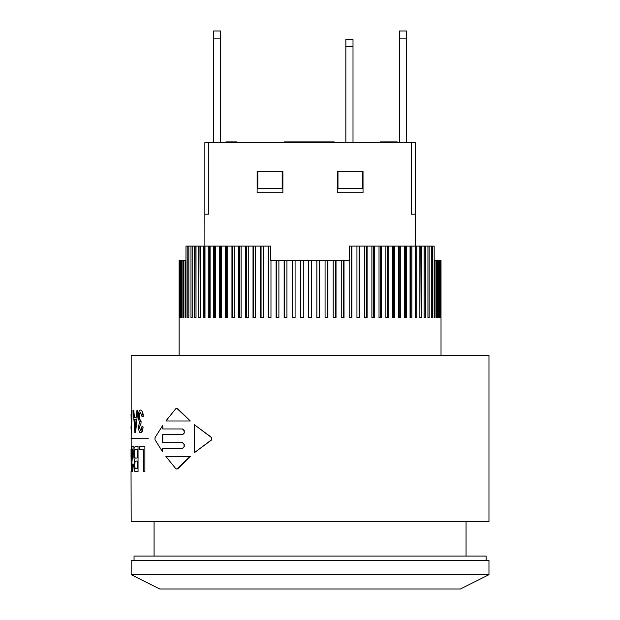 <?xml version="1.0" encoding="UTF-8"?>
<svg xmlns="http://www.w3.org/2000/svg" width="620" height="620" viewBox="0 0 620 620"><rect width="100%" height="100%" fill="white"/><g stroke="black" fill="none" stroke-linecap="round" stroke-linejoin="round"><path stroke-width="0.93" d="M134.044 560.379L134.044 556.086L486.103 556.086L486.103 560.379M351.455 317.657L351.455 246.101L349.424 246.101L349.424 260.408L270.715 260.408L270.715 246.101L268.685 246.101L268.685 317.657M319.633 260.408L319.633 317.657M319.719 260.408L319.719 317.657L316.867 317.657L316.867 260.408M311.504 260.408L311.504 317.657L308.644 317.657L308.644 260.408M303.281 260.408L303.281 317.657L300.421 317.657L300.421 260.408M300.514 260.408L300.514 317.657M295.081 260.408L295.081 317.657L292.237 317.657L292.237 260.408M292.415 260.408L292.415 317.657M286.944 260.408L286.944 317.657L284.13 317.657L284.13 260.408M284.394 260.408L284.394 317.657M187.798 246.101L188.852 246.101L188.852 317.657L187.798 317.657L187.798 246.101L185.984 246.101L185.984 317.657L185.093 317.657L185.093 260.408L179.133 260.408L179.126 355.438M190.983 246.101L192.2 246.101L192.2 317.657L190.983 317.657L190.983 246.101L188.852 246.101M194.641 246.101L196.013 246.101L196.013 317.657L194.641 317.657L194.641 246.101L192.2 246.101M198.749 246.101L200.283 246.101L200.283 317.657L198.749 317.657L198.749 246.101L196.013 246.101M203.298 246.101L204.98 246.101L204.98 317.657L203.298 317.657L203.298 246.101L200.283 246.101M208.266 246.101L210.095 246.101L210.095 317.657L208.266 317.657L208.266 246.101L204.98 246.101M213.637 246.101L215.597 246.101L215.597 317.657L213.637 317.657L213.637 246.101L210.095 246.101M219.395 246.101L221.479 246.101L221.479 317.657L219.395 317.657L219.395 246.101L215.597 246.101M225.502 246.101L227.71 246.101L227.71 317.657L225.502 317.657L225.502 246.101L221.479 246.101M231.95 246.101L234.267 246.101L234.267 317.657L231.95 317.657L231.95 246.101L227.71 246.101M238.7 246.101L241.118 246.101L241.118 317.657L238.7 317.657L238.7 246.101L234.267 246.101M245.737 246.101L248.248 246.101L248.248 317.657L245.737 317.657L245.737 246.101L241.118 246.101M253.022 246.101L255.618 246.101L255.618 317.657L253.022 317.657L253.022 246.101L248.248 246.101M260.54 246.101L263.198 246.101L263.198 317.657L260.54 317.657L260.54 246.101L255.618 246.101M270.971 260.408L270.971 317.657L268.251 317.657L268.251 246.101L263.198 246.101M268.251 246.101L268.685 246.101M278.892 260.408L278.892 317.657L276.125 317.657L276.125 260.408M276.474 260.408L276.474 317.657M441.021 355.438L441.014 260.408L434.163 260.408M185.984 260.408L185.093 260.408M440.665 317.657L440.665 260.408M440.843 260.408L440.843 317.657M439.797 317.657L439.797 260.408M440.161 260.408L440.161 317.657M438.425 317.657L438.96 317.657L438.425 317.657L438.425 260.408M438.96 260.408L438.96 317.657M437.255 260.408L437.255 317.657L436.542 317.657L436.542 260.408M435.046 260.408L435.046 317.657L434.163 317.657L434.163 246.101L432.341 246.101L432.341 317.657L431.288 317.657L431.288 246.101L429.156 246.101L429.156 317.657L427.939 317.657L427.939 246.101L425.506 246.101L425.506 317.657L424.127 317.657L424.127 246.101L421.399 246.101L421.399 317.657L419.864 317.657L419.864 246.101L416.849 246.101L416.849 317.657L415.168 317.657L415.168 246.101L411.874 246.101L411.874 317.657L410.053 317.657L410.053 246.101L406.503 246.101L406.503 317.657L404.542 317.657L404.542 246.101L400.753 246.101L400.753 317.657L398.66 317.657L398.66 246.101L394.638 246.101L394.638 317.657L392.437 317.657L392.437 246.101L388.197 246.101L388.197 317.657L385.88 317.657L385.88 246.101L381.44 246.101L381.44 317.657L379.022 317.657L379.022 246.101L374.41 246.101L374.41 317.657L371.899 317.657L371.899 246.101L367.118 246.101L367.118 317.657L364.529 317.657L364.529 246.101L359.608 246.101L359.608 317.657L356.942 317.657L356.942 246.101L351.897 246.101L351.897 317.657L349.176 317.657L349.176 260.408M344.022 260.408L344.022 317.657L341.248 317.657L341.248 260.408M336.017 260.408L336.017 317.657L333.204 317.657L333.204 260.408M327.903 260.408L327.903 317.657L325.066 317.657L325.066 260.408M183.597 260.408L183.597 317.657L182.885 317.657L182.885 260.408M181.714 260.408L181.714 317.657L181.18 317.657L181.18 260.408M180.343 260.408L180.343 317.657L179.986 260.408M179.482 260.408L179.482 317.657L179.296 260.408M427.939 246.101L429.156 246.101M261.059 246.101L261.059 317.657M214.675 246.101L214.675 317.657L215.597 317.657M199.95 246.101L200.283 317.657M343.666 260.408L343.666 317.657M371.899 246.101L373.721 246.101L373.721 317.657M373.721 246.101L374.41 246.101M398.66 246.101L400.753 246.101M399.776 246.101L399.776 317.657M419.864 246.101L421.399 246.101M420.197 246.101L419.864 317.657M415.168 246.101L416.849 246.101M415.695 246.101L415.695 317.657L415.168 317.657M392.437 246.101L394.638 246.101M393.731 246.101L393.731 317.657M364.529 246.101L367.118 246.101M366.513 246.101L366.513 317.657M335.746 260.408L335.746 317.657M232.787 246.101L232.787 317.657M246.419 246.101L246.419 317.657M220.363 246.101L220.363 317.657M181.18 317.657L181.714 317.657M431.288 246.101L432.341 246.101M209.366 246.101L209.366 317.657L210.095 317.657M253.634 246.101L253.634 317.657M351.455 246.101L351.897 246.101M379.022 246.101L381.44 246.101M380.68 246.101L380.68 317.657M404.542 246.101L406.503 246.101M405.464 246.101L405.464 317.657L404.542 317.657M424.127 246.101L425.506 246.101M424.258 246.101L424.127 317.657M410.053 246.101L411.874 246.101M410.781 246.101L410.781 317.657L410.053 317.657M385.88 246.101L388.197 246.101M387.361 246.101L387.361 317.657M356.942 246.101L359.081 246.101L359.081 317.657M359.081 246.101L359.608 246.101M327.724 260.408L327.724 317.657M195.881 246.101L196.013 317.657M204.445 246.101L204.445 317.657L204.98 317.657M239.467 246.101L239.467 317.657M226.409 246.101L226.409 317.657M131.037 414.114L131.177 421.011M131.177 426.025L131.177 432.721M139.353 427.025L140.546 430.489C141.182 430.761 141.655 429.42 141.957 426.482L142.98 426.971C142.879 430.14 142.073 432.055 140.562 432.721C139.43 432.745 138.741 430.83 138.493 426.971L139.438 422.476L138.175 417.012C138.624 411.757 139.415 409.448 140.531 410.084C141.74 409.758 142.592 411.843 143.088 416.338L142.058 416.694L140.523 412.331L139.043 416.966L140.446 421.275L141.104 420.972L141.004 423.351L139.353 427.025L140.701 430.489M131.037 471.595L131.177 521.738L488.963 521.738L488.963 355.438L131.177 355.438L131.177 438.681M131.037 449.423L131.177 471.603M131.037 454.228L131.083 449.423M135.609 471.502C134.834 472.727 134.269 470.596 133.897 465.093L134.571 459.784C134.075 459.513 133.781 457.482 133.68 453.716C134.269 444.618 134.145 448.004 135.571 446.462L138.043 446.462L138.043 471.502L135.609 471.502M135.672 458.033L137.113 458.033L137.113 449.423L135.067 449.531L134.308 453.732C134.284 456.832 134.734 458.265 135.672 458.033M135.858 468.55L137.113 468.55L137.113 460.986L135.052 461.272L134.525 464.713C134.431 467.682 134.873 468.96 135.858 468.55M143.53 471.502L143.53 449.423L139.182 449.423L139.182 446.462L144.879 446.462L144.879 471.502L143.53 471.502M131.618 464.729L132.06 469.061L132.649 464.039L133.114 464.364C133.168 467.821 132.82 470.231 132.052 471.603C131.541 470.766 131.316 468.449 131.386 464.651L132.579 449.423L131.386 449.423L131.386 446.462L133.199 446.462L131.618 464.729L132.207 469.061M133.23 410.456L133.788 410.456L134.261 417.167L136.307 417.167L136.935 410.456L137.78 410.456L135.602 432.636L134.897 432.636L133.23 410.456M134.439 419.554L135.253 430.303L136.106 419.554L134.439 419.554M132.083 410.084L131.502 433.008M194.215 424.599L211.474 437.542L211.474 439.851L194.215 452.802L194.215 424.599L211.73 437.542L211.73 439.851L194.215 452.802M184.039 433.093L182.412 434.721L162.603 434.721L162.603 442.688L182.412 442.688L184.039 444.315L184.039 446.826L182.412 448.454L162.603 448.454L162.603 451.794L154.984 439.712L155.054 437.55L162.703 425.46L162.703 428.955L182.412 428.955L184.039 430.582L184.241 433.093L182.613 434.721L162.773 434.721L162.773 442.688L182.613 442.688L184.241 444.315L184.241 446.826L182.613 448.454L162.781 448.454L162.603 451.794M148.165 438.735L131.037 438.681L148.327 438.735L131.177 438.735L131.177 446.462M190.092 420.988L165.889 420.988L175.739 408.766L176.77 408.293L190.309 420.988L177.739 408.696M190.092 456.405L176.77 469.107L175.739 468.627L165.889 456.405L190.309 456.405L177.932 468.697L176.785 469.107M176.785 408.293L177.932 408.696M162.703 425.46L162.874 428.955L182.613 428.955L184.241 430.582L184.241 433.093M137.78 410.456L135.602 432.636M136.106 419.554L134.587 419.554L135.315 429.055M132.579 449.423L131.533 449.423M133.199 446.462L131.758 464.729M144.879 446.462L144.879 471.502M137.113 460.986L135.199 461.272L134.664 464.713C134.873 468.139 135.323 469.418 136.005 468.55L137.113 468.55M137.113 449.423L135.214 449.531C134.928 448.903 134.68 450.298 134.455 453.732C134.548 456.893 134.997 458.327 135.819 458.033L137.113 458.033M138.043 446.462L138.043 471.502M131.37 447.307L131.177 464.039M142.058 416.694L143.088 416.338M140.678 412.331C139.918 412.044 139.423 413.587 139.19 416.966L140.6 421.275M141.104 420.972L141.004 423.351M141.004 423.321L139.508 427.025M133.788 410.456L134.408 417.167L136.307 417.167M132.052 471.603L132.2 471.603C132.618 472.533 132.967 470.123 133.254 464.364L133.114 464.364M132.649 464.039L133.254 464.364M143.53 449.423L139.329 449.423M141.957 426.482L143.135 426.971C142.6 431.148 141.794 433.062 140.717 432.721L140.562 432.721M140.531 410.084L140.678 410.084C142.399 411.006 143.251 413.091 143.243 416.338M154.078 521.738L154.078 556.086M488.963 574.686L131.177 574.686L159.805 589L460.342 589L488.963 574.686L488.963 560.379L131.177 560.379L131.177 574.686M220.627 31L220.627 38.153L213.466 38.153L213.466 31L220.627 31M213.466 142.631L213.466 38.153M220.627 142.631L220.627 38.153M399.52 38.153L399.52 31L406.674 31L406.674 38.153L399.52 38.153L399.52 142.631M406.674 142.631L406.674 38.153M345.851 46.74L345.851 39.587L353.005 39.587L353.005 46.74L345.851 46.74L345.851 142.631M353.005 142.631L353.005 46.74M236.763 142.631L236.763 141.91L225.928 141.91L225.928 142.631M397.25 142.631L397.25 141.91L380.3 141.91L380.3 142.631M389.972 142.631L389.972 141.91M387.578 142.631L387.578 141.91M332.126 142.631L332.126 141.91L284.278 141.91L284.278 142.631M326.724 142.631L326.724 141.91M315.2 142.631L315.2 141.91M311.651 142.631L311.651 141.91M307.474 142.631L307.474 141.91M289.563 142.631L289.563 141.91M285.766 142.631L285.766 141.91M334.242 142.631L334.242 141.91L332.126 141.91M309.582 142.631L309.582 141.91M411.293 142.631L415.292 142.631L415.292 214.187L411.293 214.187L411.293 142.631L208.855 142.631L208.855 214.187L204.856 214.187L204.887 246.101M204.856 214.187L204.856 142.631L208.855 142.631M257.835 171.252L257.835 188.426L282.162 188.426L282.162 171.252M337.978 171.252L337.978 188.426L362.305 188.426L362.305 171.252M257.122 171.252L282.883 171.252L282.883 192.719L257.122 192.719L257.122 171.252M411.339 142.631L411.339 214.187M208.801 142.631L208.801 214.187M363.026 171.252L363.026 192.719L337.264 192.719L337.264 171.252L363.026 171.252M415.261 246.101L415.261 214.187M303.901 142.631L303.901 141.91M294.601 142.631L294.601 141.91M131.037 429.133L131.037 426.242M131.037 457.32L131.037 453.53M466.062 556.086L466.062 521.738"/></g></svg>

